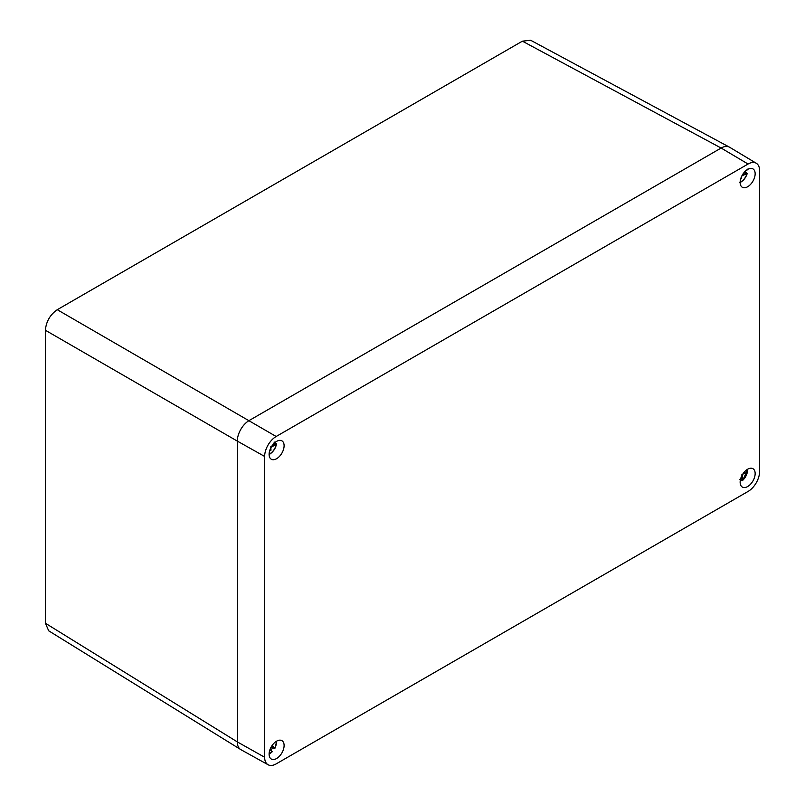 <?xml version="1.0" encoding="UTF-8"?>
<svg xmlns="http://www.w3.org/2000/svg" width="805" height="805" viewBox="0 0 805 805"><rect width="100%" height="100%" fill="white"/><g stroke="black" fill="none" stroke-linecap="round" stroke-linejoin="round"><path stroke-width="1.21" d="M729.179 147.013L530.636 40.25L522.395 41.166L57.266 309.704C50.111 314.705 46.147 321.557 45.392 330.261L45.392 623.231L48.723 630.828L240.454 749.385M747.644 469.224A10.616 6.128 -60 0 1 752.927 468.681A10.616 6.128 -60 0 1 754.587 477.174A10.616 6.128 -60 0 1 747.644 486.552A10.616 6.128 -60 0 1 742.311 487.055A10.616 6.128 -60 0 1 740.721 478.542A10.616 6.128 -60 0 1 747.644 469.224M747.644 169.422A10.616 6.128 -60 0 1 752.927 168.879A10.616 6.128 -60 0 1 754.587 177.372A10.616 6.128 -60 0 1 747.644 186.75A10.616 6.128 -60 0 1 742.311 187.263A10.616 6.128 -60 0 1 740.721 178.75A10.616 6.128 -60 0 1 747.644 169.422M276.598 441.382A10.616 6.128 -60 0 1 281.881 440.838A10.616 6.128 -60 0 1 283.541 449.331A10.616 6.128 -60 0 1 276.598 458.709A10.616 6.128 -60 0 1 271.265 459.222A10.616 6.128 -60 0 1 269.675 450.699A10.616 6.128 -60 0 1 276.598 441.382M276.598 741.174A10.616 6.128 -60 0 1 281.881 740.63A10.616 6.128 -60 0 1 283.541 749.133A10.616 6.128 -60 0 1 276.598 758.511A10.616 6.128 -60 0 1 271.265 759.014A10.616 6.128 -60 0 1 269.675 750.502A10.616 6.128 -60 0 1 276.598 741.174M264.644 456.445L264.644 757.243A16.301 9.408 120 0 0 268.105 764.75A16.301 9.408 120 0 0 276.165 763.895L748.076 491.442A16.301 9.408 120 0 0 759.608 471.478L759.608 170.68A16.301 9.408 120 0 0 756.308 163.274A16.301 9.408 120 0 0 748.076 164.029L276.165 436.491A16.301 9.408 120 0 0 264.644 456.445L237.314 441.1L237.314 741.898A16.825 9.72 120 0 0 240.886 749.656L268.105 764.75M756.308 163.274L729.622 147.255A16.825 9.72 120 0 0 721.129 148.04L249.218 420.492A16.825 9.72 120 0 0 237.314 441.1L45.392 330.261M742.653 480.253L741.938 480.273L742.653 480.253L742.623 474.407L744.997 472.746L744.987 471.317M744.132 472.253L744.997 472.746M741.908 474.437L742.623 474.407M741.979 480.484L742.663 480.344A9.237 5.333 120 0 0 747.453 469.335M746.527 170.167L747.322 169.895M745.41 171.898A10.244 5.917 120 0 0 745.641 170.891M740.147 182.192A9.237 5.333 120 0 0 746.98 173.729L746.809 173.065M740.63 179.062L741.294 178.791L741.838 175.953M747.704 169.12L746.245 170.388M274.736 748.187L274.082 748.398L274.736 748.187L272.261 745.279M270.963 750.059A10.244 5.917 120 0 0 272.583 747.785M269.101 753.943A9.237 5.333 120 0 0 272.03 751.92L270.158 749.123L272.16 751.568L271.406 752.363M276.689 741.123L274.978 748.207L274.203 748.479L271.335 746.708M274.817 747.785L274.787 748.217A9.237 5.333 120 0 0 276.407 741.294M272.03 747.513L274.223 748.489L271.889 745.822M272.1 751.447L269.101 754.275M269.101 454.151A9.237 5.333 120 0 0 270.148 453.597A9.237 5.333 120 0 0 276.296 444.169L276.065 443.505M269.574 451.042L270.993 450.176L270.802 446.705M270.037 449.623L270.993 450.176M264.644 757.243L237.314 741.898L45.392 623.231M276.165 436.491L57.266 309.704M748.076 164.029L721.129 148.04L522.395 41.166M739.775 479.388L741.938 480.273L741.918 475.604M746.829 169.946L747.392 169.724M746.899 173.749L741.938 175.752M742.492 174.766L746.617 173.095L744.786 171.686M271.989 751.85L270.007 749.515M276.216 444.199L271.134 447.339M271.869 446.05L275.863 443.585L274.012 442.146M739.986 479.8L742.683 480.585L747.734 469.174M739.715 182.705C743.166 181.065 745.651 178.066 747.171 173.709L745.158 171.707M269.101 454.473L269.987 453.99C273.388 451.655 275.572 448.345 276.528 444.038L274.495 442.116"/></g></svg>
